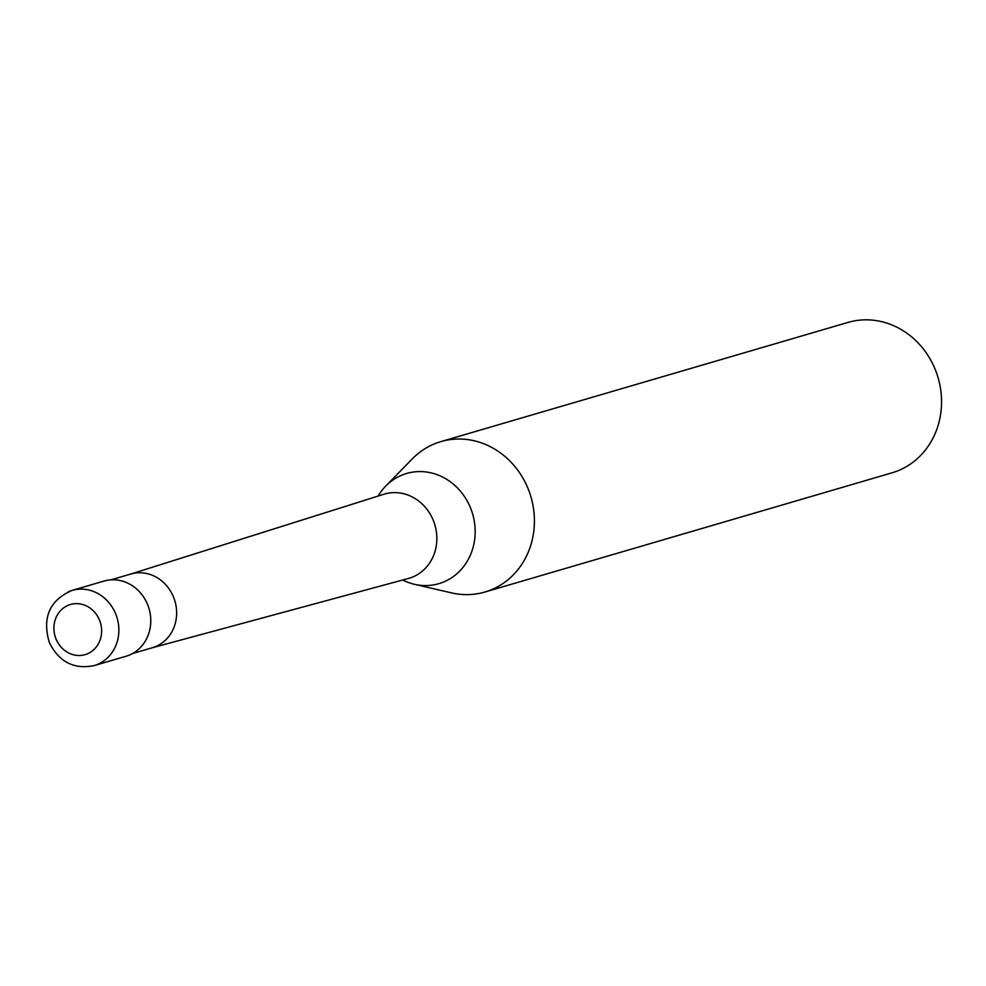 <?xml version="1.0" encoding="UTF-8"?>
<svg xmlns="http://www.w3.org/2000/svg" width="986" height="986" viewBox="0 0 986 986"><rect width="100%" height="100%" fill="white"/><g stroke="black" fill="none" stroke-linecap="round" stroke-linejoin="round"><path stroke-width="1.48" d="M94.101 665.612A39.181 35.484 -106.3 0 0 97.934 664.219A39.181 35.484 -106.3 0 0 115.645 613.785A39.181 35.484 -106.3 0 0 72.077 590.417C49.633 600.166 42.041 617.507 49.3 642.453C59.012 661.926 73.95 669.642 94.101 665.612L125.998 656.269A39.181 35.484 -106.3 0 0 129.844 654.877A39.181 35.484 -106.3 0 0 148.356 606.563A39.181 35.484 -106.3 0 0 103.986 581.074L72.077 590.417A39.181 35.484 -106.3 0 0 68.244 591.81M402.695 580.014A57.41 51.999 -106.3 0 0 414.465 584.304A57.41 51.999 -106.3 0 0 444.489 581.629A57.41 51.999 -106.3 0 0 470.445 507.728A57.41 51.999 -106.3 0 0 400.969 475.523A57.41 51.999 -106.3 0 0 385.711 486.098A57.41 51.999 -106.3 0 0 378.119 496.069M414.465 584.304L451.563 592.894A78.362 70.955 -106.3 0 0 484.865 592.031A78.362 70.955 -106.3 0 0 492.544 589.246A78.362 70.955 -106.3 0 0 529.568 492.593A78.362 70.955 -106.3 0 0 440.828 441.629A78.362 70.955 -106.3 0 0 433.15 444.415A78.362 70.955 -106.3 0 0 412.321 458.86L385.711 486.098M484.865 592.031L891.997 472.836A78.362 70.955 -106.3 0 0 899.676 470.051A78.362 70.955 -106.3 0 0 936.7 373.398A78.362 70.955 -106.3 0 0 847.96 322.434L440.828 441.629M67.874 605.429A26.117 23.652 -106.3 0 0 56.066 639.051A26.117 23.652 -106.3 0 0 87.668 653.706A26.117 23.652 -106.3 0 0 99.475 620.083A26.117 23.652 -106.3 0 0 67.874 605.429M151.745 647.913A38.392 34.769 -106.3 0 0 152.362 647.74A38.392 34.769 -106.3 0 0 156.121 646.372A38.392 34.769 -106.3 0 0 174.263 599.02A38.392 34.769 -106.3 0 0 130.781 574.037L110.974 579.842M152.054 647.827L408.401 578.474A43.865 39.723 -106.3 0 0 409.104 578.277A43.865 39.723 -106.3 0 0 413.405 576.711A43.865 39.723 -106.3 0 0 433.236 520.251A43.865 39.723 -106.3 0 0 384.454 494.072A43.865 39.723 -106.3 0 0 383.751 494.294L130.472 574.135M152.362 647.74L132.555 653.533"/></g></svg>

